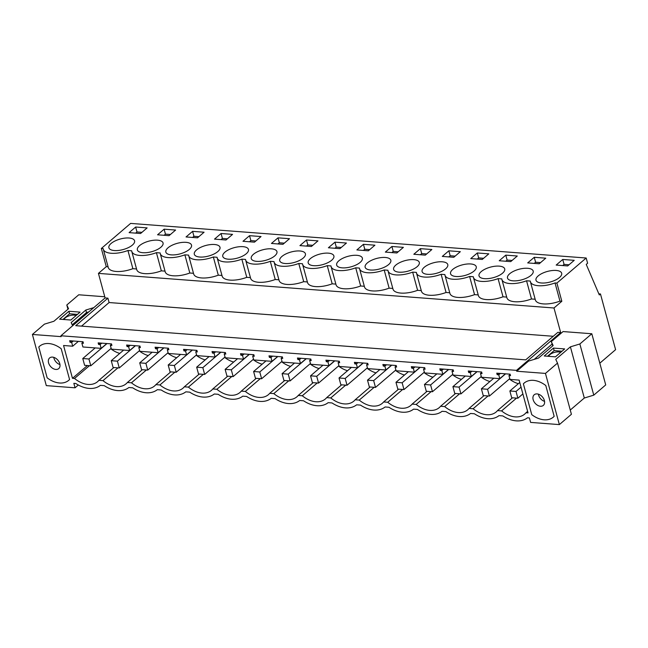 <?xml version="1.0" encoding="UTF-8"?>
<svg xmlns="http://www.w3.org/2000/svg" width="648" height="648" viewBox="0 0 648 648"><rect width="100%" height="100%" fill="white"/><g stroke="black" fill="none" stroke-linecap="round" stroke-linejoin="round"><path stroke-width="0.97" d="M551.302 341.626L563.055 331.565L591.81 333.752L579.863 343.975L570.402 346.85L555.757 359.381L557.507 363.107L545.462 373.418L516.715 371.231L528.566 361.09L538.496 358.077L553.141 345.538L551.302 341.626L552.785 345.846M516.715 371.231L516.48 370.364L560.666 332.554L553.991 307.986L561.832 301.271L556.891 283.079L586.181 258.009L587.606 263.25L586.246 264.416L599.311 294.945L600.461 293.957L615.6 349.669L599.805 363.188M534.203 359.381L551.991 344.153M544.223 355.995L553.473 348.081L564.683 348.932L555.433 356.846L544.223 355.995M570.264 410.046L584.31 398.026L593.77 395.15L605.718 384.92L591.81 333.752M516.48 370.364L60.92 335.769L61.155 336.636L32.4 334.449L46.3 385.625L75.055 387.804L78.311 385.017M75.055 387.804L73.84 383.333L75.767 383.478A28.269 19.497 49.4 0 0 100.383 385.349L104.239 385.641A28.269 19.497 49.4 0 0 128.863 387.512L132.71 387.804A28.269 19.497 49.4 0 0 157.334 389.675L161.182 389.966A28.269 19.497 49.4 0 0 185.806 391.838L189.662 392.129A28.269 19.497 49.4 0 0 214.277 394L218.133 394.292A28.269 19.497 49.4 0 0 242.749 396.163L246.605 396.454A28.269 19.497 49.4 0 0 271.22 398.326L275.076 398.617A28.269 19.497 49.4 0 0 299.692 400.488L303.548 400.78A28.269 19.497 49.4 0 0 328.163 402.651L332.019 402.943A28.269 19.497 49.4 0 0 356.643 404.814L360.491 405.105A28.269 19.497 49.4 0 0 385.115 406.976L388.962 407.268A28.269 19.497 49.4 0 0 413.586 409.139L417.434 409.431A28.269 19.497 49.4 0 0 442.058 411.302L445.913 411.593A28.269 19.497 49.4 0 0 470.529 413.465L474.385 413.756A28.269 19.497 49.4 0 0 499 415.627L502.856 415.919A28.269 19.497 49.4 0 0 527.472 417.79L529.4 417.936L530.615 422.407L559.37 424.594L571.415 414.283L557.507 363.107M600.461 293.957L598.833 293.836M586.181 258.009L130.621 223.406L101.331 248.484L106.272 266.668L98.431 273.383L105.106 297.95L107.908 298.161L109.099 302.543L81.543 326.13M556.891 283.079L555.02 282.941A19.092 7.833 164.8 0 1 530.404 281.726A19.092 7.833 164.8 0 1 530.291 281.062L526.549 280.778A19.092 7.833 164.8 0 1 501.925 279.563A19.092 7.833 164.8 0 1 501.819 278.899L498.077 278.616A19.092 7.833 164.8 0 1 473.453 277.401A19.092 7.833 164.8 0 1 473.348 276.736L469.606 276.453A19.092 7.833 164.8 0 1 444.982 275.238A19.092 7.833 164.8 0 1 444.876 274.574L441.126 274.29A19.092 7.833 164.8 0 1 416.51 273.075A19.092 7.833 164.8 0 1 416.405 272.411L412.655 272.128A19.092 7.833 164.8 0 1 388.039 270.913A19.092 7.833 164.8 0 1 387.933 270.248L384.183 269.965A19.092 7.833 164.8 0 1 359.567 268.75A19.092 7.833 164.8 0 1 359.462 268.086L355.712 267.802A19.092 7.833 164.8 0 1 331.096 266.587A19.092 7.833 164.8 0 1 330.982 265.923L327.24 265.639A19.092 7.833 164.8 0 1 302.624 264.425A19.092 7.833 164.8 0 1 302.511 263.76L298.769 263.477A19.092 7.833 164.8 0 1 274.153 262.262A19.092 7.833 164.8 0 1 274.039 261.598L270.297 261.314A19.092 7.833 164.8 0 1 245.673 260.099A19.092 7.833 164.8 0 1 245.568 259.435L241.826 259.151A19.092 7.833 164.8 0 1 217.202 257.936A19.092 7.833 164.8 0 1 217.096 257.272L213.346 256.989A19.092 7.833 164.8 0 1 188.73 255.774A19.092 7.833 164.8 0 1 188.625 255.109L184.874 254.826A19.092 7.833 164.8 0 1 160.258 253.611A19.092 7.833 164.8 0 1 160.153 252.947L156.403 252.663A19.092 7.833 164.8 0 1 131.787 251.448A19.092 7.833 164.8 0 1 131.682 250.784L127.931 250.501A19.092 7.833 164.8 0 1 103.316 249.286A19.092 7.833 164.8 0 1 103.202 248.621L101.331 248.484M550.144 270.832A13.308 5.459 164.8 0 1 561.67 273.229A13.308 5.459 164.8 0 1 547.503 282.609A13.308 5.459 164.8 0 1 535.977 280.211A13.308 5.459 164.8 0 1 550.144 270.832M391.902 246.483L385.349 252.096L396.835 252.971L403.388 247.358L391.902 246.483L393.239 251.416L398.204 251.797M405.138 271.796A13.308 5.459 164.8 0 1 393.62 269.398A13.308 5.459 164.8 0 1 407.778 260.018A13.308 5.459 164.8 0 1 419.305 262.416A13.308 5.459 164.8 0 1 405.138 271.796M477.317 252.971L488.803 253.846L482.258 259.451L470.764 258.584L477.317 252.971L478.653 257.904L483.619 258.285M433.609 273.958A13.308 5.459 164.8 0 1 422.091 271.561A13.308 5.459 164.8 0 1 436.25 262.181A13.308 5.459 164.8 0 1 447.776 264.578A13.308 5.459 164.8 0 1 433.609 273.958M534.26 257.296L545.754 258.171L539.201 263.776L527.707 262.91L534.26 257.296L535.604 262.229L540.57 262.61M521.672 268.669A13.308 5.459 164.8 0 1 533.191 271.067A13.308 5.459 164.8 0 1 519.032 280.446A13.308 5.459 164.8 0 1 507.505 278.049A13.308 5.459 164.8 0 1 521.672 268.669M505.788 255.134L517.282 256.009L510.729 261.614L499.235 260.747L505.788 255.134L507.133 260.067L512.098 260.447M490.56 278.284A13.308 5.459 164.8 0 1 479.034 275.886A13.308 5.459 164.8 0 1 493.201 266.506A13.308 5.459 164.8 0 1 504.719 268.904A13.308 5.459 164.8 0 1 490.56 278.284M453.778 257.296L460.331 251.683L448.845 250.808L442.292 256.422L453.778 257.296M462.081 276.121A13.308 5.459 164.8 0 1 450.563 273.723A13.308 5.459 164.8 0 1 464.729 264.344A13.308 5.459 164.8 0 1 476.248 266.741A13.308 5.459 164.8 0 1 462.081 276.121M420.374 248.646L431.86 249.521L425.307 255.134L413.821 254.259L420.374 248.646L421.71 253.579L426.676 253.959M368.364 250.808L356.878 249.934L363.423 244.32L374.917 245.195L368.364 250.808M197.527 237.832L204.079 232.219L192.594 231.352L186.041 236.957L197.527 237.832M376.666 269.633A13.308 5.459 164.8 0 1 365.14 267.235A13.308 5.459 164.8 0 1 379.307 257.855A13.308 5.459 164.8 0 1 390.833 260.253A13.308 5.459 164.8 0 1 376.666 269.633M334.951 242.166L328.398 247.771L339.892 248.646L346.445 243.032L334.951 242.166L336.296 247.091L341.261 247.471M234.301 258.819A13.308 5.459 164.8 0 1 222.782 256.422A13.308 5.459 164.8 0 1 236.949 247.042A13.308 5.459 164.8 0 1 248.468 249.448A13.308 5.459 164.8 0 1 234.301 258.819M306.48 240.003L317.974 240.87L311.421 246.483L299.927 245.608L306.48 240.003L307.824 244.928L312.79 245.309M293.892 251.367A13.308 5.459 164.8 0 1 305.419 253.765A13.308 5.459 164.8 0 1 291.252 263.145A13.308 5.459 164.8 0 1 279.725 260.747A13.308 5.459 164.8 0 1 293.892 251.367M278.008 237.84L289.502 238.707L282.949 244.32L271.455 243.446L278.008 237.84L279.353 242.765L284.318 243.146M262.78 260.982A13.308 5.459 164.8 0 1 251.254 258.584A13.308 5.459 164.8 0 1 265.421 249.205A13.308 5.459 164.8 0 1 276.939 251.61A13.308 5.459 164.8 0 1 262.78 260.982M226.006 239.995L232.551 234.382L221.065 233.515L214.512 239.12L226.006 239.995M208.478 244.879A13.308 5.459 164.8 0 1 219.996 247.285A13.308 5.459 164.8 0 1 205.829 256.657A13.308 5.459 164.8 0 1 194.311 254.259A13.308 5.459 164.8 0 1 208.478 244.879M254.478 242.158L242.984 241.283L249.537 235.678L261.031 236.544L254.478 242.158M348.195 267.47A13.308 5.459 164.8 0 1 336.668 265.072A13.308 5.459 164.8 0 1 350.835 255.693A13.308 5.459 164.8 0 1 362.362 258.09A13.308 5.459 164.8 0 1 348.195 267.47M151.527 240.554A13.308 5.459 164.8 0 1 163.053 242.96A13.308 5.459 164.8 0 1 148.886 252.331A13.308 5.459 164.8 0 1 137.36 249.934A13.308 5.459 164.8 0 1 151.527 240.554M164.122 229.19L157.569 234.795L169.055 235.669L175.608 230.056L164.122 229.19L165.459 234.122L170.424 234.495M177.358 254.494A13.308 5.459 164.8 0 1 165.839 252.096A13.308 5.459 164.8 0 1 179.998 242.716A13.308 5.459 164.8 0 1 191.525 245.122A13.308 5.459 164.8 0 1 177.358 254.494M322.364 253.53A13.308 5.459 164.8 0 1 333.89 255.928A13.308 5.459 164.8 0 1 319.723 265.307A13.308 5.459 164.8 0 1 308.197 262.91A13.308 5.459 164.8 0 1 322.364 253.53M562.731 259.459L556.178 265.072L567.672 265.939L574.225 260.334L562.731 259.459L564.076 264.392L569.041 264.773M120.415 250.169A13.308 5.459 164.8 0 1 108.888 247.771A13.308 5.459 164.8 0 1 123.055 238.391A13.308 5.459 164.8 0 1 134.582 240.797A13.308 5.459 164.8 0 1 120.415 250.169M135.651 227.027L147.137 227.894L140.584 233.507L129.098 232.632L135.651 227.027L136.987 231.96L135.618 233.126M561.832 301.271L559.961 301.126L555.02 282.941M559.961 301.126A19.092 7.833 164.8 0 1 535.345 299.919L530.404 281.726M535.159 299.246L531.49 298.963A19.092 7.833 164.8 0 1 506.874 297.756L501.925 279.563M506.687 297.084L503.018 296.8A19.092 7.833 164.8 0 1 478.394 295.593L473.453 277.401M478.216 294.921L474.547 294.638A19.092 7.833 164.8 0 1 449.923 293.431L444.982 275.238M449.744 292.758L446.067 292.475A19.092 7.833 164.8 0 1 421.451 291.268L416.51 273.075M421.273 290.596L417.596 290.312A19.092 7.833 164.8 0 1 392.98 289.105L388.039 270.913M392.801 288.433L389.124 288.149A19.092 7.833 164.8 0 1 364.508 286.942L359.567 268.75M364.322 286.27L360.653 285.987A19.092 7.833 164.8 0 1 336.037 284.78L331.096 266.587M335.85 284.108L332.181 283.824A19.092 7.833 164.8 0 1 307.565 282.617L302.624 264.425M307.379 281.945L303.709 281.661A19.092 7.833 164.8 0 1 279.094 280.454L274.153 262.262M278.907 279.782L275.238 279.499A19.092 7.833 164.8 0 1 250.614 278.292L245.673 260.099M250.436 277.619L246.767 277.336A19.092 7.833 164.8 0 1 222.143 276.129L217.202 257.936M221.964 275.457L218.295 275.173A19.092 7.833 164.8 0 1 193.671 273.966L188.73 255.774M193.493 273.294L189.815 273.011A19.092 7.833 164.8 0 1 165.2 271.804L160.258 253.611M165.021 271.131L161.344 270.848A19.092 7.833 164.8 0 1 136.728 269.641L131.787 251.448M136.542 268.969L132.872 268.685A19.092 7.833 164.8 0 1 108.257 267.478L103.316 249.286M108.07 266.806L106.272 266.668M553.991 307.986L98.431 273.383M560.666 332.554L557.863 332.335L525.698 359.867L75.743 325.685L107.908 298.161M553.254 336.28L109.099 302.543M60.92 335.769L105.106 297.95M559.37 424.594L545.462 373.418M72.698 346.202L71.661 342.379L70.089 342.266L69.676 340.718L83.017 341.731L83.43 343.278L81.867 343.156L82.903 346.98L101.169 348.365L100.132 344.542L98.569 344.428L98.148 342.881L111.488 343.894L111.902 345.441L110.338 345.319L111.375 349.142L129.649 350.528L128.604 346.704L127.04 346.591L126.619 345.044L139.96 346.056L140.381 347.603L138.81 347.482L139.847 351.305L158.12 352.69L157.083 348.867L155.512 348.754L155.091 347.207L168.431 348.219L168.853 349.766L167.281 349.645L168.318 353.468L186.592 354.853L185.555 351.03L183.983 350.916L183.562 349.369L196.903 350.382L197.324 351.929L195.753 351.807L196.79 355.622L215.063 357.016L214.026 353.192L212.455 353.079L212.034 351.532L225.374 352.544L225.796 354.091L224.224 353.97L225.261 357.785L243.535 359.178L242.498 355.355L240.926 355.242L240.505 353.695L253.846 354.707L254.267 356.254L252.696 356.133L253.733 359.948L272.006 361.341L270.969 357.518L269.398 357.404L268.985 355.857L282.317 356.87L282.739 358.417L281.167 358.295L282.204 362.111L300.478 363.504L299.441 359.681L297.869 359.567L297.456 358.02L310.797 359.033L311.21 360.58L309.639 360.458L310.684 364.273L328.949 365.666L327.912 361.843L326.341 361.722L325.928 360.183L339.269 361.195L339.682 362.742L338.118 362.621L339.155 366.436L357.421 367.829L356.384 364.006L354.821 363.884L354.399 362.345L367.74 363.358L368.153 364.905L366.59 364.784L367.627 368.599L385.9 369.992L384.855 366.169L383.292 366.047L382.871 364.508L396.212 365.521L396.633 367.068L395.061 366.946L396.098 370.761L414.372 372.155L413.335 368.331L411.764 368.21L411.342 366.671L424.683 367.683L425.104 369.23L423.533 369.109L424.57 372.924L442.843 374.317L441.806 370.494L440.235 370.373L439.814 368.834L453.155 369.846L453.576 371.393L452.004 371.272L453.041 375.087L471.315 376.48L470.278 372.657L468.707 372.535L468.285 370.996L481.626 372.009L482.047 373.556L480.476 373.434L481.513 377.249L499.786 378.643L498.749 374.819L497.178 374.698L496.757 373.159L510.098 374.171L510.519 375.71L508.947 375.597L509.984 379.412L519.121 380.109L528.039 412.914L525.998 412.76A23.117 15.941 49.4 0 1 524.678 414.104A23.117 15.941 49.4 0 1 501.601 410.905L497.526 410.597A23.117 15.941 49.4 0 1 496.206 411.942A23.117 15.941 49.4 0 1 473.121 408.742L469.055 408.434A23.117 15.941 49.4 0 1 467.735 409.779A23.117 15.941 49.4 0 1 444.65 406.579L440.583 406.272A23.117 15.941 49.4 0 1 439.263 407.616A23.117 15.941 49.4 0 1 416.178 404.417L412.112 404.109A23.117 15.941 49.4 0 1 410.783 405.454A23.117 15.941 49.4 0 1 387.707 402.254L383.64 401.946A23.117 15.941 49.4 0 1 382.312 403.291A23.117 15.941 49.4 0 1 359.235 400.091L355.169 399.784A23.117 15.941 49.4 0 1 353.84 401.128A23.117 15.941 49.4 0 1 330.764 397.929L326.697 397.621A23.117 15.941 49.4 0 1 325.369 398.966A23.117 15.941 49.4 0 1 302.292 395.766L298.226 395.458A23.117 15.941 49.4 0 1 296.897 396.803A23.117 15.941 49.4 0 1 273.821 393.603L269.746 393.296A23.117 15.941 49.4 0 1 268.426 394.64A23.117 15.941 49.4 0 1 245.349 391.441L241.275 391.133A23.117 15.941 49.4 0 1 239.954 392.477A23.117 15.941 49.4 0 1 216.869 389.278L212.803 388.97A23.117 15.941 49.4 0 1 211.483 390.315A23.117 15.941 49.4 0 1 188.398 387.115L184.332 386.807A23.117 15.941 49.4 0 1 183.011 388.152A23.117 15.941 49.4 0 1 159.926 384.953L155.86 384.645A23.117 15.941 49.4 0 1 154.532 385.989A23.117 15.941 49.4 0 1 131.455 382.79L127.389 382.482A23.117 15.941 49.4 0 1 126.06 383.827A23.117 15.941 49.4 0 1 102.983 380.627L98.917 380.319A23.117 15.941 49.4 0 1 97.589 381.664A23.117 15.941 49.4 0 1 74.512 378.464L72.479 378.311L63.561 345.506L72.698 346.202L78.335 341.383M38.783 347.02A22.421 15.463 49.4 0 1 39.601 346.243A22.421 15.463 49.4 0 1 61.196 348.721A22.421 15.463 -130.6 0 0 39.601 346.243A22.421 15.463 -130.6 0 0 38.783 347.02L47.15 377.825A22.421 15.463 -130.6 0 0 68.753 380.303A22.421 15.463 49.4 0 1 47.15 377.825L38.783 347.02M69.571 379.526L61.196 348.721L69.571 379.526A22.421 15.463 49.4 0 1 68.753 380.303A22.421 15.463 -130.6 0 0 69.571 379.526M545.794 385.528L554.162 416.332A22.421 15.463 49.4 0 1 553.343 417.11A22.421 15.463 49.4 0 1 531.741 414.631L523.373 383.827A22.421 15.463 49.4 0 1 524.192 383.049A22.421 15.463 49.4 0 1 545.794 385.528A22.421 15.463 -130.6 0 0 524.192 383.049A22.421 15.463 -130.6 0 0 523.373 383.827L531.741 414.631A22.421 15.463 -130.6 0 0 553.343 417.11A22.421 15.463 -130.6 0 0 554.162 416.332L545.794 385.528M584.31 398.026L570.402 346.85M593.77 395.15L579.863 343.975M547.56 356.246L554.153 350.6L553.473 348.081M554.153 350.6L562.027 351.2M548.848 356.343A6.48 2.657 164.8 0 1 548.88 356.1A6.48 2.657 164.8 0 1 553.846 352.593A6.48 2.657 164.8 0 1 560.609 352.415M531.49 298.963L526.549 280.778M564.076 264.392L562.707 265.567M497.526 410.597L512.463 397.815M501.601 410.905L516.529 398.123M527.618 411.375L525.998 412.76M499.786 378.643L505.424 373.815M471.315 376.48L476.952 371.652M442.843 374.317L448.473 369.49M414.372 372.155L420.001 367.327M385.9 369.992L391.53 365.164M357.421 367.829L363.058 363.002M328.949 365.666L334.587 360.839M300.478 363.504L306.115 358.676M272.006 361.341L277.644 356.513M243.535 359.178L249.172 354.351M215.063 357.016L220.701 352.188M186.592 354.853L192.221 350.025M158.12 352.69L163.75 347.863M129.649 350.528L135.278 345.708M101.169 348.365L106.807 343.545M508.947 375.597L510.195 374.528M497.178 374.698L498.798 373.313M498.749 374.819L500.369 373.434M139.198 350.884A23.117 15.941 -130.6 0 0 148.23 355.574M167.67 353.047A23.117 15.941 -130.6 0 0 176.702 357.736M196.142 355.209A23.117 15.941 -130.6 0 0 205.173 359.899M224.613 357.372A23.117 15.941 -130.6 0 0 233.644 362.062M253.085 359.535A23.117 15.941 -130.6 0 0 262.124 364.225M281.556 361.697A23.117 15.941 -130.6 0 0 290.596 366.387M310.028 363.86A23.117 15.941 -130.6 0 0 319.067 368.55M338.499 366.023A23.117 15.941 -130.6 0 0 347.539 370.713M366.979 368.186A23.117 15.941 -130.6 0 0 376.01 372.875M395.45 370.348A23.117 15.941 -130.6 0 0 404.482 375.038M423.922 372.511A23.117 15.941 -130.6 0 0 432.953 377.201M452.393 374.674A23.117 15.941 -130.6 0 0 461.425 379.364M480.865 376.836A23.117 15.941 -130.6 0 0 489.896 381.526M509.336 378.999A23.117 15.941 -130.6 0 0 518.376 383.689M110.719 348.721A23.117 15.941 -130.6 0 0 119.758 353.411M132.872 268.685L127.931 250.501M72.649 325.725L71.167 322.574L85.811 310.044L93.814 307.614M88.857 311.85L86.5 312.571L85.811 310.044M72.212 324.794L86.5 312.571M32.4 334.449L44.445 324.138L53.906 321.27L68.55 308.731L66.801 305.006L78.748 294.783L104.782 296.76M80.085 312.125L70.835 320.039L59.624 319.189L68.874 311.267L80.085 312.125M136.987 231.96L141.953 232.332M67.951 309.242L66.801 305.006M62.969 319.44L69.563 313.794L68.874 311.267M69.563 313.794L77.436 314.393M64.249 319.537A6.48 2.657 164.8 0 1 67.7 316.37A6.48 2.657 164.8 0 1 76.019 315.608M81.867 343.156L83.106 342.087M70.089 342.266L71.709 340.872M71.661 342.379L73.281 340.994M72.479 378.311L87.415 365.529M74.512 378.464L89.448 365.683M113.846 367.538L98.917 380.319M102.983 380.627L117.92 367.845M110.776 348.673A7.574 5.225 -130.6 0 0 111.278 348.786M469.055 408.434L483.991 395.653M473.121 408.742L488.057 395.96M480.476 373.434L481.723 372.365M470.278 372.657L471.898 371.272M468.707 372.535L470.327 371.15M503.018 296.8L498.077 278.616M535.604 262.229L534.236 263.404M509.393 378.95A7.574 5.225 -130.6 0 0 509.895 379.064M440.583 406.272L455.52 393.49M444.65 406.579L459.586 393.798M452.004 371.272L453.252 370.202M441.806 370.494L443.426 369.109M440.235 370.373L441.855 368.987M474.547 294.638L469.606 276.453M507.133 260.067L505.764 261.241M480.921 376.788A7.574 5.225 -130.6 0 0 481.415 376.901M412.112 404.109L427.048 391.327M416.178 404.417L431.114 391.635M423.533 369.109L424.78 368.04M413.335 368.331L414.955 366.946M411.764 368.21L413.384 366.825M446.067 292.475L441.126 274.29M478.653 257.904L477.293 259.079M452.45 374.625A7.574 5.225 -130.6 0 0 452.944 374.738M383.64 401.946L398.577 389.165M387.707 402.254L402.643 389.472M395.061 366.946L396.309 365.877M384.855 366.169L386.475 364.784M383.292 366.047L384.912 364.662M417.596 290.312L412.655 272.128M448.845 250.808L450.182 255.741L455.147 256.122M450.182 255.741L448.813 256.916M423.97 372.462A7.574 5.225 -130.6 0 0 424.472 372.576M355.169 399.784L370.105 387.002M359.235 400.091L374.171 387.31M366.59 364.784L367.837 363.714M356.384 364.006L358.004 362.621M354.821 363.884L356.441 362.499M389.124 288.149L384.183 269.965M421.71 253.579L420.341 254.753M395.499 370.3A7.574 5.225 -130.6 0 0 396.001 370.413M326.697 397.621L341.626 384.839M330.764 397.929L345.7 385.147M338.118 362.621L339.366 361.552M327.912 361.843L329.532 360.458M326.341 361.722L327.961 360.337M360.653 285.987L355.712 267.802M393.239 251.416L391.87 252.59M367.027 368.137A7.574 5.225 -130.6 0 0 367.529 368.25M298.226 395.458L313.154 382.676M302.292 395.766L317.228 382.984M309.639 360.458L310.886 359.389M299.441 359.681L301.061 358.295M297.869 359.567L299.489 358.174M332.181 283.824L327.24 265.639M363.423 244.32L364.767 249.253L369.733 249.634M364.767 249.253L363.398 250.428M338.556 365.974A7.574 5.225 -130.6 0 0 339.058 366.088M269.746 393.296L284.683 380.514M273.821 393.603L288.749 380.822M281.167 358.295L282.415 357.226M270.969 357.518L272.589 356.133M269.398 357.404L271.018 356.011M303.709 281.661L298.769 263.477M336.296 247.091L334.927 248.265M310.084 363.812A7.574 5.225 -130.6 0 0 310.586 363.925M241.275 391.133L256.211 378.351M245.349 391.441L260.277 378.659M252.696 356.133L253.943 355.064M242.498 355.355L244.118 353.97M240.926 355.242L242.546 353.849M275.238 279.499L270.297 261.314M307.824 244.928L306.455 246.102M281.613 361.649A7.574 5.225 -130.6 0 0 282.115 361.762M212.803 388.97L227.74 376.188M216.869 389.278L231.806 376.496M224.224 353.97L225.472 352.901M214.026 353.192L215.646 351.807M212.455 353.079L214.075 351.686M246.767 277.336L241.826 259.151M279.353 242.765L277.984 243.94M253.141 359.486A7.574 5.225 -130.6 0 0 253.643 359.6M184.332 386.807L199.268 374.026M188.398 387.115L203.334 374.333M195.753 351.807L197 350.738M185.555 351.03L187.175 349.645M183.983 350.916L185.603 349.523M218.295 275.173L213.346 256.989M249.537 235.678L250.873 240.602L255.847 240.983M250.873 240.602L249.512 241.777M224.67 357.323A7.574 5.225 -130.6 0 0 225.164 357.437M155.86 384.645L170.797 371.863M159.926 384.953L174.863 372.171M167.281 349.645L168.529 348.575M157.083 348.867L158.703 347.482M155.512 348.754L157.132 347.36M189.815 273.011L184.874 254.826M221.065 233.515L222.402 238.44L227.367 238.82M222.402 238.44L221.033 239.614M196.198 355.161A7.574 5.225 -130.6 0 0 196.692 355.274M127.389 382.482L142.325 369.7M131.455 382.79L146.391 370.008M138.81 347.482L140.057 346.413M128.604 346.704L130.224 345.319M127.04 346.591L128.66 345.198M161.344 270.848L156.403 252.663M192.594 231.352L193.93 236.285L198.896 236.658M193.93 236.285L192.561 237.452M167.719 352.998A7.574 5.225 -130.6 0 0 168.221 353.111M110.338 345.319L111.586 344.25M100.132 344.542L101.752 343.156M98.569 344.428L100.189 343.035M165.459 234.122L164.09 235.289M139.247 350.835A7.574 5.225 -130.6 0 0 139.749 350.949M538.375 394.162A7.007 4.828 -130.6 0 0 538.561 395.037A7.007 4.828 -130.6 0 0 544.555 401.379M533.158 399.654A7.007 4.828 -130.6 0 0 537.638 405.34A7.007 4.828 -130.6 0 0 543.324 405.405A7.007 4.828 -130.6 0 0 544.369 400.505A7.007 4.828 -130.6 0 0 539.897 394.818A7.007 4.828 -130.6 0 0 534.211 394.762A7.007 4.828 -130.6 0 0 533.158 399.654M53.784 357.356A7.007 4.828 -130.6 0 0 53.962 358.231A7.007 4.828 -130.6 0 0 59.964 364.573M48.568 362.848A7.007 4.828 -130.6 0 0 53.047 368.534A7.007 4.828 -130.6 0 0 58.733 368.599A7.007 4.828 -130.6 0 0 59.778 363.698A7.007 4.828 -130.6 0 0 55.299 358.012A7.007 4.828 -130.6 0 0 49.621 357.955A7.007 4.828 -130.6 0 0 48.568 362.848M509.863 390.971L511.709 397.759L517.874 398.22L516.027 391.441L509.863 390.971L519.769 382.49M516.027 391.441L521.041 387.156M517.874 398.22L522.879 393.935M481.391 388.808L483.238 395.596L489.402 396.058L487.555 389.278L481.391 388.808L493.808 378.189M487.555 389.278L505.602 373.831M489.402 396.058L509.774 378.626M452.92 386.645L454.758 393.433L460.93 393.895L459.084 387.115L452.92 386.645L465.329 376.026M459.084 387.115L477.13 371.669M460.93 393.895L481.302 376.464M424.448 384.483L426.287 391.271L432.451 391.732L430.612 384.953L424.448 384.483L436.857 373.864M430.612 384.953L448.659 369.506M432.451 391.732L452.83 374.301M395.977 382.32L397.815 389.108L403.979 389.57L402.141 382.79L395.977 382.32L408.386 371.701M402.141 382.79L420.188 367.343M403.979 389.57L424.359 372.138M367.505 380.157L369.344 386.945L375.508 387.407L373.669 380.627L367.505 380.157L379.914 369.538M373.669 380.627L391.716 365.18M375.508 387.407L395.879 369.976M339.026 377.995L340.872 384.782L347.036 385.244L345.198 378.464L339.026 377.995L351.443 367.376M345.198 378.464L363.245 363.018M347.036 385.244L367.408 367.813M310.554 375.832L312.401 382.62L318.565 383.081L316.718 376.302L310.554 375.832L322.971 365.213M316.718 376.302L334.773 360.855M318.565 383.081L338.936 365.65M282.083 373.669L283.929 380.457L290.093 380.919L288.247 374.139L282.083 373.669L294.5 363.05M288.247 374.139L306.301 358.692M290.093 380.919L310.465 363.488M253.611 371.507L255.458 378.294L261.622 378.756L259.775 371.976L253.611 371.507L266.028 360.887M259.775 371.976L277.822 356.53M261.622 378.756L281.993 361.325M225.139 369.344L226.978 376.132L233.15 376.593L231.304 369.814L225.139 369.344L237.557 358.725M231.304 369.814L249.35 354.367M233.15 376.593L253.522 359.162M196.668 367.181L198.507 373.969L204.671 374.431L202.832 367.651L196.668 367.181L209.077 356.562M202.832 367.651L220.879 352.204M204.671 374.431L225.05 356.999M168.197 365.018L170.035 371.806L176.199 372.268L174.361 365.488L168.197 365.018L180.606 354.399M174.361 365.488L192.407 350.041M176.199 372.268L196.579 354.837M139.725 362.856L141.564 369.644L147.728 370.105L145.889 363.326L139.725 362.856L152.134 352.237M145.889 363.326L163.936 347.879M147.728 370.105L168.099 352.674M111.254 360.693L113.092 367.481L119.256 367.951L117.418 361.163L111.254 360.693L123.663 350.074M117.418 361.163L135.464 345.716M119.256 367.951L139.628 350.511M82.774 358.53L84.621 365.318L90.785 365.788L88.946 359L82.774 358.53L95.191 347.911M88.946 359L106.993 343.553M90.785 365.788L111.156 348.349"/></g></svg>
